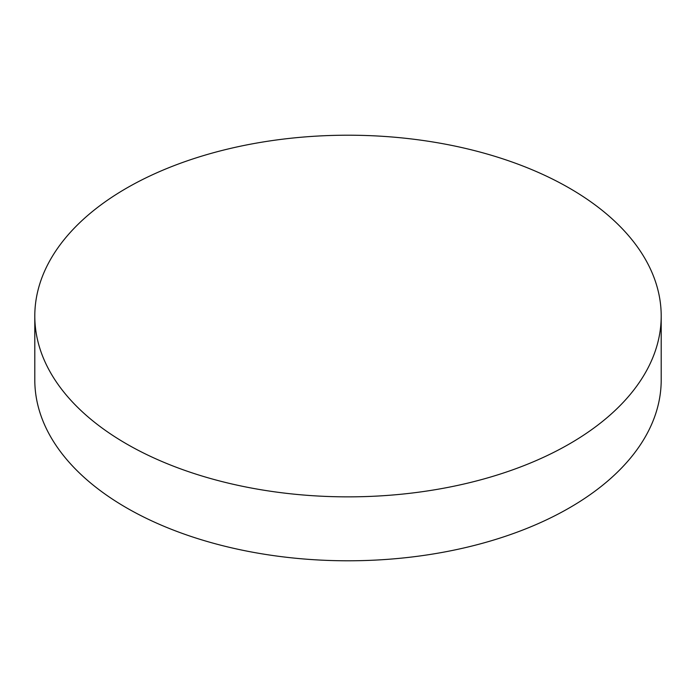 <?xml version="1.0" encoding="UTF-8"?>
<svg xmlns="http://www.w3.org/2000/svg" width="696" height="696" viewBox="0 0 696 696"><rect width="100%" height="100%" fill="white"/><g stroke="black" fill="none" stroke-linecap="round" stroke-linejoin="round"><path stroke-width="1.04" d="M34.8 316.036L34.8 379.964A313.2 180.821 0 0 0 126.533 507.828A313.2 180.821 0 0 0 467.86 547.03A313.2 180.821 0 0 0 661.2 379.964L661.2 316.036A313.2 180.821 0 0 0 569.467 188.172A313.2 180.821 0 0 0 228.14 148.97A313.2 180.821 0 0 0 34.8 316.036A313.2 180.821 0 0 0 126.533 443.9A313.2 180.821 0 0 0 467.86 483.094A313.2 180.821 0 0 0 661.2 316.036"/></g></svg>
